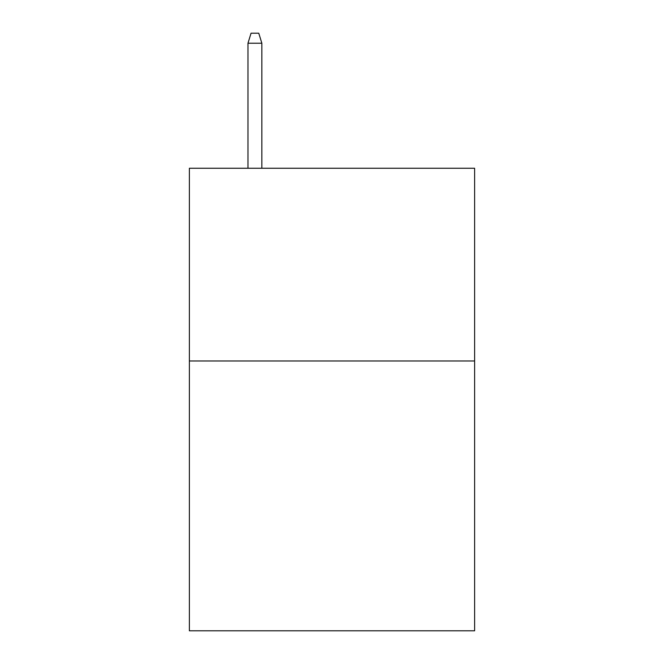 <?xml version="1.0" encoding="UTF-8"?>
<svg xmlns="http://www.w3.org/2000/svg" width="664" height="664" viewBox="0 0 664 664"><rect width="100%" height="100%" fill="white"/><g stroke="black" fill="none" stroke-linecap="round" stroke-linejoin="round"><path stroke-width="1" d="M474.619 360.984L474.619 630.8L189.381 630.8L189.381 168.258L474.619 168.258L474.619 360.984L189.381 360.984M261.848 168.258L261.848 43.218L247.971 43.218L247.971 168.258M247.971 43.218L251.058 33.2L258.761 33.2L261.848 43.218"/></g></svg>
